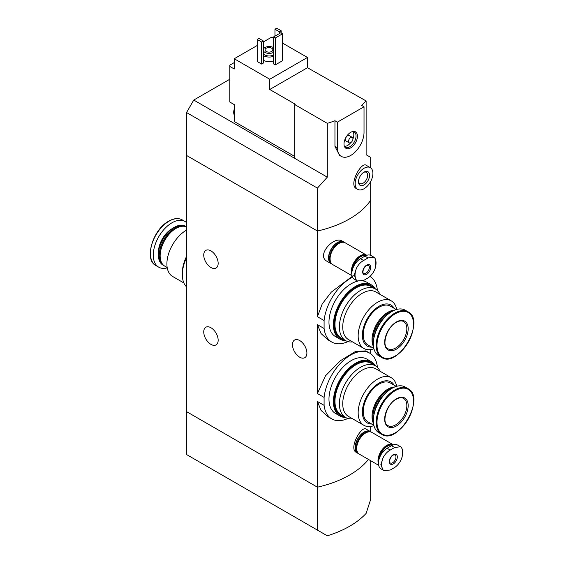 <?xml version="1.0" encoding="UTF-8"?>
<svg xmlns="http://www.w3.org/2000/svg" width="564" height="564" viewBox="0 0 564 564"><rect width="100%" height="100%" fill="white"/><g stroke="black" fill="none" stroke-linecap="round" stroke-linejoin="round"><path stroke-width="0.85" d="M347.939 418.446A37.964 21.918 -60 0 1 331.738 418.883A37.964 21.918 -60 0 1 324.096 405.354L324.096 397.401L317.426 393.552L317.426 324.652L321.043 333.543L327.86 339.796L331.738 342.031A37.964 21.918 -60 0 1 324.096 328.502L317.426 324.652M324.096 397.401A37.964 21.918 -60 0 1 342.059 361.665A37.964 21.918 -60 0 1 369.702 353.134A37.964 21.918 -60 0 1 377.337 366.663L377.337 367.305M369.702 353.134L365.824 350.893L355.461 351.485L340.296 360.77L325.484 375.843L317.426 393.552M324.096 405.354L317.426 401.505L321.043 410.402L327.86 416.648L331.738 418.883M324.096 328.502L324.096 320.549L317.426 316.7L317.426 231.021L186.55 155.452L186.55 454.535L327.303 535.8A94.125 54.341 0 0 0 366.128 513.388L370.675 499.359L370.675 460.696M324.096 320.549A37.964 21.918 -60 0 1 352.521 277.192M369.956 276.43A37.964 21.918 -60 0 1 377.337 289.811L377.337 290.453M353.261 275.592L331.265 292.145L322.213 303.94L317.426 316.7M347.939 341.594A37.964 21.918 -60 0 1 331.738 342.031M210.95 250.881A10.194 5.887 60 0 1 217.612 259.863A10.194 5.887 60 0 1 216.047 268.034A10.194 5.887 60 0 1 205.853 262.147A10.194 5.887 60 0 1 205.853 250.374A10.194 5.887 60 0 1 210.95 250.881M210.95 327.733A10.194 5.887 60 0 1 217.612 336.715A10.194 5.887 60 0 1 216.047 344.886A10.194 5.887 60 0 1 205.853 338.999A10.194 5.887 60 0 1 205.853 327.226A10.194 5.887 60 0 1 210.95 327.733M370.675 431.742L370.675 426.454M317.426 530.097L317.426 487.19L186.55 411.628L317.426 487.19A94.125 54.341 180 0 0 368.475 459.427A94.125 54.341 180 0 1 317.426 487.19L317.426 401.505M370.301 431.495L366.248 429.155C361.397 425.171 348.446 448.613 356.272 452.377L357.752 453.237A12.549 7.247 -60 0 1 357.752 438.743A12.549 7.247 -60 0 1 370.301 431.495A12.549 7.247 -60 0 1 371.034 432.031M370.675 276.903L370.675 275.733M370.675 255.337L370.675 200.276A94.125 54.341 180 0 1 317.426 231.021L317.426 188.108L186.55 112.546L186.55 155.452L317.426 231.021A94.125 54.341 0 0 0 370.675 200.276L370.675 181.46M343.68 241.928L342.2 241.075C333.958 235.463 315.847 255.562 327.078 261.322L331.131 263.67A12.549 7.247 -60 0 1 331.131 249.175A12.549 7.247 -60 0 1 343.68 241.928A12.549 7.247 -60 0 1 344.407 242.464M370.675 353.755L370.675 349.602M299.688 340.536A10.194 5.887 60 0 1 306.351 349.525A10.194 5.887 60 0 1 304.793 357.696A10.194 5.887 60 0 1 294.591 351.809A10.194 5.887 60 0 1 294.591 340.036A10.194 5.887 60 0 1 299.688 340.536M331.956 264.03A12.549 7.247 -60 0 1 331.131 263.67M358.577 453.597A12.549 7.247 -60 0 1 357.752 453.237M183.878 282.959L172.584 276.438A27.453 15.848 -60 0 1 168.375 254.442A27.453 15.848 -60 0 1 186.31 230.246A27.453 15.848 -60 0 1 186.55 230.112M186.55 256.401A27.453 15.848 120 0 0 182.334 272.779L182.334 274.703A29.807 17.209 -60 0 1 186.55 257.67M167.184 267.519L164.794 266.145A22.433 12.951 -60 0 1 160.148 255.873A22.433 12.951 -60 0 1 176.01 228.399A22.433 12.951 -60 0 1 186.55 226.939M176.01 228.399L175.566 228.653L176.01 228.399M160.148 255.873L160.148 255.365A21.806 12.591 -60 0 1 175.566 228.653M164.357 265.87A22.433 12.951 -60 0 1 163.905 265.63A22.433 12.951 -60 0 1 160.465 247.652A22.433 12.951 -60 0 1 175.122 227.884A22.433 12.951 -60 0 1 186.339 226.777A22.433 12.951 -60 0 1 186.55 226.904M163.905 265.63L162.996 265.108A22.433 12.951 -60 0 1 158.35 254.836A22.433 12.951 -60 0 1 174.213 227.362A22.433 12.951 -60 0 1 185.429 226.256L186.339 226.777M158.357 254.653A21.989 12.697 -60 0 1 158.35 254.477A21.989 12.697 -60 0 1 173.902 227.546L174.213 227.362L173.902 227.546A21.989 12.697 -60 0 1 174.057 227.454M167.24 267.872A26.353 15.214 -60 0 1 158.731 267.174A26.353 15.214 -60 0 1 154.691 246.052A26.353 15.214 -60 0 1 171.907 222.829A26.353 15.214 -60 0 1 185.084 221.525A26.353 15.214 -60 0 1 186.55 222.583M186.55 286.872A29.807 17.209 -60 0 1 182.334 274.703M186.55 283.001A31.372 18.111 -60 0 1 186.55 272.807M234.243 62.59L229.809 65.156L229.809 66.432L234.243 68.998L234.243 58.748L269.74 79.242L307.458 57.465L282.606 43.125M294.697 156.411L234.243 121.514L234.243 104.601L229.809 102.042L229.809 66.432M273.512 37.873L271.961 36.977L263.416 41.905M307.458 57.465L307.458 67.715L366.128 100.949L366.128 154.74L370.675 157.37L370.675 167.882M294.697 104.537L327.303 123.361L327.303 177.159L294.697 158.336L294.697 104.537L295.254 104.22L269.74 89.486L269.74 79.242M370.301 167.642L366.248 165.301C361.397 161.318 348.446 184.752 356.272 188.524L357.752 189.377A12.549 7.247 -60 0 1 357.752 174.889A12.549 7.247 -60 0 1 370.301 167.642A12.549 7.247 -60 0 1 372.903 173.388A12.549 7.247 -60 0 1 367.425 186.014A12.549 7.247 -60 0 1 357.752 189.377M327.303 123.361A94.125 54.341 0 0 0 334.953 120.731L337.406 122.148L337.406 147.768A18.823 10.871 120 0 0 341.305 156.383A18.823 10.871 120 0 0 355.813 151.342A18.823 10.871 120 0 0 364.027 132.399L364.027 106.779L337.406 122.148M327.303 177.159L317.426 188.108M364.027 106.779L361.573 105.362A94.125 54.341 0 0 0 366.128 100.949M341.305 156.383L339.528 155.361L334.953 146.351L334.953 120.731M273.512 60.926A7.847 4.526 180 0 1 263.416 60.214M263.416 63.041L261.647 64.063L257.205 61.504L257.205 39.473L258.982 38.444L263.416 41.01L263.416 63.041M282.606 60.672L275.288 64.895L273.512 63.873L273.512 36.97L280.837 32.747L282.606 33.769L282.606 60.672M257.205 45.494L234.243 58.748M294.697 158.336L193.755 100.054L186.55 112.546M193.755 100.054L229.809 79.242M263.416 49.103A5.964 3.44 180 0 1 267.625 46.65A5.964 3.44 180 0 1 273.399 47.538A5.964 3.44 180 0 1 273.512 47.609M273.512 52.339A5.964 3.44 180 0 1 267.703 53.305A5.964 3.44 180 0 1 263.416 50.845M271.735 48.243A3.92 2.263 180 0 1 272.884 49.843A3.92 2.263 180 0 1 268.965 52.114A3.92 2.263 180 0 1 265.045 49.843A3.92 2.263 180 0 1 267.463 47.757A3.92 2.263 180 0 1 271.735 48.243M273.512 54.905A5.964 3.44 180 0 1 267.703 55.871A5.964 3.44 180 0 1 263.416 53.404M273.512 56.315A7.847 4.526 180 0 1 263.416 55.603M263.416 41.01L261.647 42.032L261.647 64.063M261.647 42.032L257.205 39.473M281.168 30.759L279.392 31.788L274.957 29.222L276.727 28.2L281.168 30.759L281.168 32.938M279.392 31.788L279.392 33.579M274.957 29.222L274.957 36.138M369.575 175.305A7.847 4.526 -60 0 1 364.027 184.914A7.847 4.526 -60 0 1 358.485 181.714A7.847 4.526 -60 0 1 364.027 172.105A7.847 4.526 -60 0 1 369.575 175.305M363.526 172.422A6.486 3.744 -60 0 1 366.311 172.337A6.486 3.744 -60 0 1 367.65 175.305A6.486 3.744 -60 0 1 364.823 181.834A6.486 3.744 -60 0 1 359.825 183.568A6.486 3.744 -60 0 1 358.507 181.114M282.606 33.769L275.288 37.999L275.288 64.895M275.288 37.999L273.512 36.97M269.74 89.486L307.458 67.715M357.442 136.199A9.51 5.492 -60 0 1 351.936 147.014A9.51 5.492 -60 0 1 344.435 146.478A9.51 5.492 -60 0 1 345.965 137.341A9.51 5.492 -60 0 1 353.113 131.447A9.51 5.492 -60 0 1 357.442 136.199M349.151 142.798L346.042 141.007A3.137 1.812 -60 0 1 346.042 137.383A3.137 1.812 -60 0 1 349.179 135.571L352.288 137.362A3.137 1.812 -60 0 1 352.937 138.8A3.137 1.812 -60 0 1 351.569 141.959A3.137 1.812 -60 0 1 349.151 142.798A3.137 1.812 -60 0 1 349.151 139.174A3.137 1.812 -60 0 1 352.288 137.362M352.972 131.567A8.784 5.069 -60 0 1 353.825 134.704A8.784 5.069 -60 0 1 352.937 138.913M350.815 142.586A8.784 5.069 -60 0 1 344.47 146.295M352.563 131.553A8.784 5.069 -60 0 1 354.22 131.962A8.784 5.069 -60 0 1 356.039 135.987A8.784 5.069 -60 0 1 352.204 144.828A8.784 5.069 -60 0 1 345.436 147.176A8.784 5.069 -60 0 1 344.251 145.949M234.243 113.893A8.784 5.069 -60 0 1 234.243 111.193M234.243 114.993A8.784 5.069 -60 0 1 233.693 112.433A8.784 5.069 -60 0 1 234.243 109.071M368.038 257.931L373.904 257.184L374.644 257.734A14.854 8.58 -60 0 1 374.644 269.839C372.945 273.434 370.738 276.127 368.038 277.911L363.604 280.477L357.238 280.935L356.441 280.35A14.854 8.58 -60 0 1 356.441 268.252C358.267 264.72 360.657 262.14 363.604 260.49L368.038 257.931L364.915 256.127L360.481 258.693A12.239 7.064 120 0 0 352.486 269.472A12.239 7.064 120 0 0 354.361 279.279L357.238 280.935M366.692 265.094A5.647 3.257 -60 0 1 370.146 270.015A5.647 3.257 -60 0 1 363.23 274.005A5.647 3.257 -60 0 1 366.692 265.094M374.644 269.839L375.504 267.428L375.828 259.877L374.644 257.734M356.441 268.252L354.234 275.07L356.441 280.35M373.911 257.184L371.034 255.52A12.239 7.064 120 0 0 364.915 256.127M352.641 268.979A12.013 6.937 -60 0 1 360.925 256.564A12.013 6.937 -60 0 1 366.001 255.584M352.119 270.931A12.239 7.064 -60 0 1 360.763 256.296A12.239 7.064 -60 0 1 366.36 255.436M351.837 273.159A12.239 7.064 -60 0 1 360.255 256A12.239 7.064 -60 0 1 366.374 255.393L366.41 255.414M351.83 274.076A12.549 7.247 -60 0 1 360.255 255.746A12.549 7.247 -60 0 1 366.529 255.125A12.549 7.247 -60 0 1 366.79 255.288M352.035 275.733L332.682 264.565A12.549 7.247 -60 0 1 330.758 254.505A12.549 7.247 -60 0 1 338.957 243.451A12.549 7.247 -60 0 1 345.231 242.83L366.529 255.125M330.088 258.693A12.239 7.064 -60 0 1 330.088 258.566A12.239 7.064 -60 0 1 338.738 243.577A12.239 7.064 -60 0 1 338.844 243.514M330.088 258.432A11.922 6.881 -60 0 1 330.088 258.305A11.922 6.881 -60 0 1 338.513 243.704L338.513 243.704A11.922 6.881 -60 0 1 338.626 243.641M331.153 263.078A12.239 7.064 -60 0 1 330.638 253.067A12.239 7.064 -60 0 1 338.294 243.324A12.239 7.064 -60 0 1 343.18 242.245M331.449 263.487L331.287 263.395A12.239 7.064 -60 0 1 329.411 253.588A12.239 7.064 -60 0 1 337.406 242.809A12.239 7.064 -60 0 1 343.525 242.203L343.68 242.294M394.659 447.499L400.532 446.751L401.272 447.308A14.854 8.58 -60 0 1 401.272 459.406C399.566 463.002 397.359 465.695 394.659 467.478L390.225 470.045L383.858 470.503L383.062 469.918A14.854 8.58 -60 0 1 383.062 457.82C384.895 454.288 387.278 451.708 390.225 450.058L394.659 447.499L391.536 445.694L387.101 448.26A12.239 7.064 120 0 0 379.107 459.04A12.239 7.064 120 0 0 380.982 468.846L383.858 470.503M393.312 454.662A5.647 3.257 -60 0 1 396.774 459.582A5.647 3.257 -60 0 1 389.851 463.573A5.647 3.257 -60 0 1 393.312 454.662M401.272 459.406L402.132 456.995L402.449 449.445L401.272 447.308M383.062 457.82L380.855 464.637L383.062 469.918M400.532 446.751L397.655 445.088A12.239 7.064 120 0 0 391.536 445.694M379.262 458.546A12.013 6.937 -60 0 1 387.546 446.131A12.013 6.937 -60 0 1 392.622 445.151M378.74 460.506A12.239 7.064 -60 0 1 387.39 445.863A12.239 7.064 -60 0 1 392.981 445.003M378.458 462.727A12.239 7.064 -60 0 1 386.876 445.567A12.239 7.064 -60 0 1 392.995 444.961L393.03 444.982M378.458 463.65A12.549 7.247 -60 0 1 386.876 445.313A12.549 7.247 -60 0 1 393.157 444.693A12.549 7.247 -60 0 1 393.411 444.855M378.656 465.307L359.303 454.133A12.549 7.247 -60 0 1 357.386 444.072A12.549 7.247 -60 0 1 365.578 433.018A12.549 7.247 -60 0 1 371.859 432.398L393.157 444.693M356.709 448.26A12.239 7.064 -60 0 1 356.709 448.133A12.239 7.064 -60 0 1 365.359 433.145A12.239 7.064 -60 0 1 365.472 433.081M356.709 447.999A11.922 6.881 -60 0 1 356.709 447.872A11.922 6.881 -60 0 1 365.141 433.272L365.141 433.272A11.922 6.881 -60 0 1 365.246 433.208M357.773 452.645A12.239 7.064 -60 0 1 357.266 442.634A12.239 7.064 -60 0 1 364.915 432.891A12.239 7.064 -60 0 1 369.801 431.812M358.069 453.054L357.907 452.962A12.239 7.064 -60 0 1 356.032 443.156A12.239 7.064 -60 0 1 364.027 432.376A12.239 7.064 -60 0 1 370.146 431.77L370.308 431.862M396.647 309.453A27.453 15.848 120 0 0 391.303 300.887A27.453 15.848 120 0 0 377.577 302.248A27.453 15.848 120 0 0 359.642 326.443A27.453 15.848 120 0 0 363.851 348.439A27.453 15.848 120 0 0 373.939 348.785M363.851 348.439L348.418 339.528A27.453 15.848 -60 0 1 344.209 317.532A27.453 15.848 -60 0 1 362.144 293.336A27.453 15.848 -60 0 1 375.871 291.976L391.303 300.887M394.137 308.318A23.688 13.677 120 0 0 379.114 306.21A23.688 13.677 120 0 0 362.8 330.574A23.688 13.677 120 0 0 371.704 347.177M396.281 309.558L390.33 306.125A22.433 12.951 120 0 0 379.114 307.232A22.433 12.951 120 0 0 364.457 327A22.433 12.951 120 0 0 367.897 344.978L373.847 348.418M394.666 310.137A22.433 12.951 120 0 0 387.877 312.294A22.433 12.951 120 0 0 373.537 346.726M392.523 311.159A22.433 12.951 120 0 0 388.765 312.808L388.321 313.062A21.806 12.591 120 0 0 372.903 339.768L372.903 340.282A22.433 12.951 120 0 0 373.354 344.357M388.321 313.062L388.765 312.808A22.433 12.951 120 0 0 372.903 340.282M386.897 315.213A22.433 12.951 120 0 0 374.052 337.455M408.012 311.8L405.156 310.158A26.353 15.214 120 0 0 391.98 311.462A26.353 15.214 120 0 0 374.764 334.685A26.353 15.214 120 0 0 378.804 355.806L381.659 357.449C398.219 368.786 426.109 320.486 408.012 311.8A26.353 15.214 120 0 0 394.835 313.112A26.353 15.214 120 0 0 377.619 336.334A26.353 15.214 120 0 0 381.659 357.449M396.421 321.966A16.631 9.602 120 0 0 386.234 348.207A16.631 9.602 120 0 0 406.602 336.454A16.631 9.602 120 0 0 396.421 321.966M380.009 294.366A29.807 17.209 120 0 0 375.384 288.979A29.807 17.209 120 0 0 352.415 296.967A29.807 17.209 120 0 0 339.401 326.958A29.807 17.209 120 0 0 345.577 340.607A29.807 17.209 120 0 0 352.556 341.918M375.384 288.979L370.943 286.42A29.807 17.209 120 0 0 347.974 294.401A29.807 17.209 120 0 0 334.967 324.399A29.807 17.209 120 0 0 341.135 338.04L345.577 340.607A31.372 18.111 120 0 1 339.909 339.147A31.372 18.111 120 0 1 335.101 314.007A31.372 18.111 120 0 1 355.595 286.357A31.372 18.111 120 0 1 371.288 284.806A31.372 18.111 120 0 1 375.398 288.994M357.689 281.161A31.372 18.111 120 0 0 351.161 283.798A31.372 18.111 120 0 0 330.666 311.441A31.372 18.111 120 0 0 335.474 336.581L339.909 339.147M371.288 284.806L366.847 282.24A31.372 18.111 120 0 0 362.751 280.879M374.017 288.19A30.435 17.569 120 0 0 371.26 285.877L370.816 285.617A30.435 17.569 120 0 0 355.595 287.125A30.435 17.569 120 0 0 335.714 313.944A30.435 17.569 120 0 0 340.381 338.329L340.825 338.59A30.435 17.569 120 0 0 344.216 339.817M371.26 285.877A30.435 17.569 120 0 0 356.039 287.379A30.435 17.569 120 0 0 336.158 314.197A30.435 17.569 120 0 0 340.825 338.59M396.647 386.305A27.453 15.848 120 0 0 391.303 377.739A27.453 15.848 120 0 0 377.577 379.1A27.453 15.848 120 0 0 359.642 403.295A27.453 15.848 120 0 0 363.851 425.291A27.453 15.848 120 0 0 373.939 425.637M363.851 425.291L348.418 416.38A27.453 15.848 -60 0 1 344.209 394.384A27.453 15.848 -60 0 1 362.144 370.188A27.453 15.848 -60 0 1 375.871 368.828L391.303 377.739M394.137 385.17A23.688 13.677 120 0 0 379.114 383.062A23.688 13.677 120 0 0 362.8 407.427A23.688 13.677 120 0 0 371.704 424.029M396.281 386.411L390.33 382.977A22.433 12.951 120 0 0 379.114 384.084A22.433 12.951 120 0 0 364.457 403.852A22.433 12.951 120 0 0 367.897 421.83L373.847 425.27M394.666 386.989A22.433 12.951 120 0 0 387.877 389.146A22.433 12.951 120 0 0 373.537 423.578M392.523 388.011A22.433 12.951 120 0 0 388.765 389.661L388.321 389.914A21.806 12.591 120 0 0 372.903 416.62L372.903 417.134A22.433 12.951 120 0 0 373.354 421.209M388.321 389.914L388.765 389.661A22.433 12.951 120 0 0 372.903 417.134M386.897 392.065A22.433 12.951 120 0 0 374.052 414.307M408.012 388.652L405.156 387.01A26.353 15.214 120 0 0 391.98 388.314A26.353 15.214 120 0 0 374.764 411.537A26.353 15.214 120 0 0 378.804 432.659L381.659 434.301C398.219 445.638 426.109 397.338 408.012 388.652A26.353 15.214 120 0 0 394.835 389.964A26.353 15.214 120 0 0 377.619 413.186A26.353 15.214 120 0 0 381.659 434.301M396.421 398.819A16.631 9.602 120 0 0 386.234 425.059A16.631 9.602 120 0 0 406.602 413.306A16.631 9.602 120 0 0 396.421 398.819M380.009 371.218A29.807 17.209 120 0 0 375.384 365.832A29.807 17.209 120 0 0 352.415 373.819A29.807 17.209 120 0 0 339.401 403.81A29.807 17.209 120 0 0 345.577 417.459A29.807 17.209 120 0 0 352.556 418.77M375.384 365.832L370.943 363.272A29.807 17.209 120 0 0 347.974 371.253A29.807 17.209 120 0 0 334.967 401.251A29.807 17.209 120 0 0 341.135 414.892L345.577 417.459A31.372 18.111 120 0 1 339.909 415.999A31.372 18.111 120 0 1 335.101 390.859A31.372 18.111 120 0 1 355.595 363.209A31.372 18.111 120 0 1 371.288 361.658A31.372 18.111 120 0 1 375.398 365.839M371.288 361.658L366.847 359.092A31.372 18.111 120 0 0 351.161 360.65A31.372 18.111 120 0 0 330.666 388.293A31.372 18.111 120 0 0 335.474 413.433L339.909 415.999M374.017 365.042A30.435 17.569 120 0 0 371.26 362.73L370.816 362.469A30.435 17.569 120 0 0 355.595 363.977A30.435 17.569 120 0 0 335.714 390.796A30.435 17.569 120 0 0 340.381 415.182L340.825 415.435A30.435 17.569 120 0 0 344.216 416.669M371.26 362.73A30.435 17.569 120 0 0 356.039 364.231A30.435 17.569 120 0 0 336.158 391.049A30.435 17.569 120 0 0 340.825 415.435M158.435 252.601A19.063 11.005 -60 0 1 171.907 228.787A19.063 11.005 -60 0 1 172.316 228.554M169.052 221.18A26.353 15.214 -60 0 1 182.228 219.875C178.407 217.817 173.916 218.24 168.742 221.151C152.809 229.414 143.735 259.828 155.875 265.524A26.353 15.214 -60 0 1 151.836 244.402A26.353 15.214 -60 0 1 169.052 221.18M334.953 146.351L337.406 147.768M368.377 265.249A4.709 2.714 -60 0 1 368.377 270.678A4.709 2.714 -60 0 1 363.674 273.399C362.589 274.09 362.25 268.619 366.494 265.524L368.377 265.249M360.481 258.693L363.604 260.49M394.997 454.817A4.709 2.714 -60 0 1 394.997 460.245A4.709 2.714 -60 0 1 390.295 462.966C389.209 463.657 388.871 458.187 393.115 455.092L394.997 454.817M387.101 448.26L390.225 450.058M395.272 313.781A25.838 14.918 120 0 0 379.452 354.559A25.838 14.918 120 0 0 411.093 336.292A25.838 14.918 120 0 0 395.272 313.781M387.912 348.742A15.686 9.059 120 0 0 403.598 339.683A15.686 9.059 120 0 0 403.598 321.572C401.744 320.472 399.284 320.747 396.224 322.397C386.425 327.275 381.363 346.395 387.912 348.742M395.272 390.633A25.838 14.918 120 0 0 379.452 431.411A25.838 14.918 120 0 0 411.093 413.144A25.838 14.918 120 0 0 395.272 390.633M387.912 425.594A15.686 9.059 120 0 0 403.598 416.535A15.686 9.059 120 0 0 403.598 398.424C401.744 397.324 399.284 397.599 396.224 399.249C386.425 404.127 381.363 423.247 387.912 425.594M158.35 254.477L158.35 254.836M185.084 221.525L182.228 219.875M158.731 267.174L155.875 265.524M233.693 112.433L234.243 108.753"/></g></svg>
